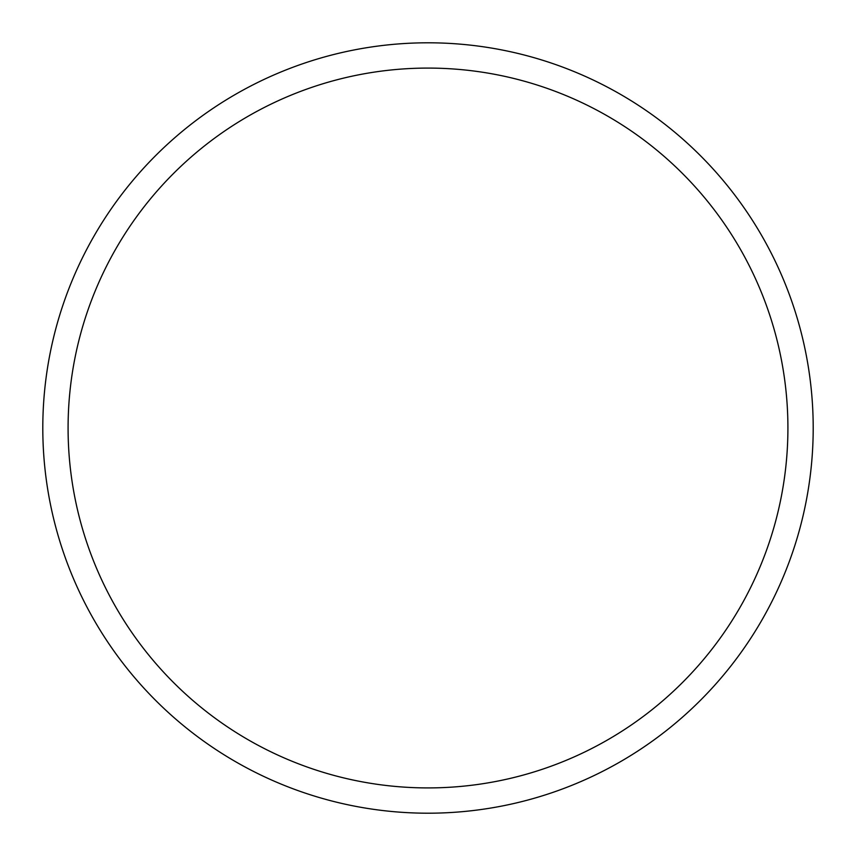 <?xml version="1.0" encoding="UTF-8"?>
<svg xmlns="http://www.w3.org/2000/svg" width="856" height="856" viewBox="0 0 856 856"><rect width="100%" height="100%" fill="white"/><g stroke="black" fill="none" stroke-linecap="round" stroke-linejoin="round"><path stroke-width="1.28" d="M42.8 428A385.2 385.2 0 0 1 428 42.8A385.2 385.2 0 0 1 813.2 428A385.2 385.2 0 0 1 428 813.2A385.2 385.2 0 0 1 42.8 428M68.084 428A359.916 359.916 0 0 1 428 68.084A359.916 359.916 0 0 1 787.916 428A359.916 359.916 0 0 1 428 787.916A359.916 359.916 0 0 1 68.084 428"/></g></svg>
